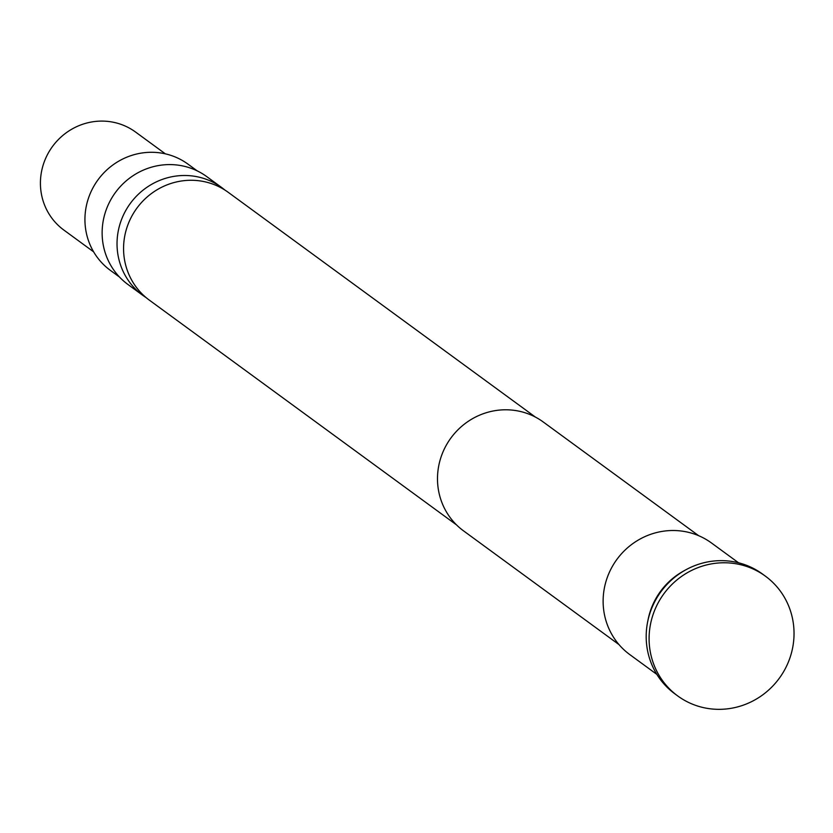 <?xml version="1.0" encoding="UTF-8"?>
<svg xmlns="http://www.w3.org/2000/svg" width="833" height="833" viewBox="0 0 833 833"><rect width="100%" height="100%" fill="white"/><g stroke="black" fill="none" stroke-linecap="round" stroke-linejoin="round"><path stroke-width="1.25" d="M535.411 417.083L228.232 192.329A66.796 64.37 126.2 0 0 128.095 224.264A66.796 64.37 126.2 0 0 149.346 300.14L456.526 524.894M165.351 153.834L135.56 132.041A60.726 58.518 126.2 0 0 121.41 124.513A60.726 58.518 126.2 0 0 48.022 153.532A60.726 58.518 126.2 0 0 63.849 230.054L93.629 251.847M197.182 170.859L188.008 164.153A65.786 63.391 126.2 0 0 89.391 195.609A65.786 63.391 126.2 0 0 110.32 270.329L119.494 277.045M224.889 190.039A66.796 64.37 126.2 0 0 221.703 187.55A66.796 64.37 126.2 0 0 121.556 219.485A66.796 64.37 126.2 0 0 142.818 295.361A66.796 64.37 126.2 0 0 146.16 297.641M647.918 620.523A69.16 66.64 -53.8 0 1 651.448 607.996A69.16 66.64 -53.8 0 1 684.476 570.563M656.873 674.407L629.821 654.613A69.16 66.64 -53.8 0 1 607.809 576.061A69.16 66.64 -53.8 0 1 711.497 542.991L738.548 562.785M698.689 535.713L543.21 421.956A67.473 65.016 126.2 0 0 442.063 454.224A67.473 65.016 126.2 0 0 463.533 530.86L619.013 644.617M765.392 576.155L762.487 574.031A74.22 71.523 126.2 0 0 651.219 609.527A74.22 71.523 126.2 0 0 674.834 693.827L677.739 695.951A74.22 71.523 126.2 0 0 789.007 660.454A74.22 71.523 126.2 0 0 765.392 576.155A74.22 71.523 126.2 0 0 654.124 611.651A74.22 71.523 126.2 0 0 677.739 695.951M221.703 187.55L206.792 176.638A66.796 64.37 126.2 0 0 106.655 208.583A66.796 64.37 126.2 0 0 127.907 284.449L142.818 295.361"/></g></svg>
